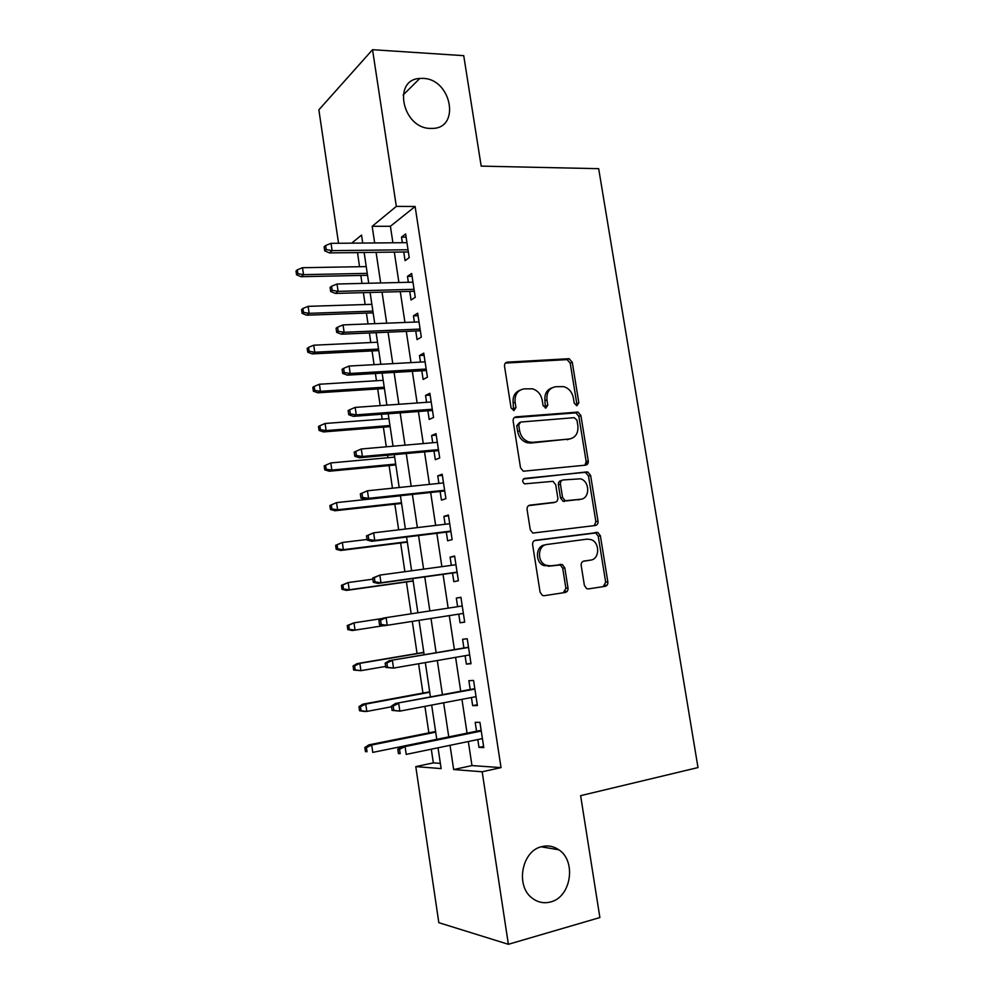 <?xml version="1.0" encoding="UTF-8"?>
<svg xmlns="http://www.w3.org/2000/svg" width="994" height="994" viewBox="0 0 994 994"><rect width="100%" height="100%" fill="white"/><g stroke="black" fill="none" stroke-linecap="round" stroke-linejoin="round"><path stroke-width="1.49" d="M576.967 405.689L578.843 402.831L572.271 362.263L569.14 358.697L507.387 362.127C505.312 362.487 504.368 363.854 504.53 366.252L511.09 407.962L513.96 410.534L515.961 407.602L515.103 402.197C514.594 394.531 517.613 390.095 524.173 388.878L532.424 388.803C537.692 390.468 540.96 394.258 542.215 400.197L543.072 405.54L545.88 408.074L547.806 405.179L546.961 399.849C546.414 392.282 549.347 387.908 555.745 386.716L563.66 386.629C568.854 388.219 572.097 391.984 573.376 397.911L574.221 403.179L576.967 405.689M576.371 405.639L576.781 403.639L570.233 363.17L567.102 359.617L505.387 363.071M513.525 410.522L513.152 403.03L515.103 402.197M545.346 408.049L544.948 400.681L546.961 399.849M541.954 846.602C521.825 850.516 515.029 886.076 532.399 898.29C537.953 902.44 543.991 903.67 550.539 901.968C571.14 897.247 576.669 861.115 558.827 849.795C553.646 846.217 548.017 845.149 541.954 846.602M422.922 78.389L419.828 78.439C392.009 79.52 402.62 128.748 430.675 128.412L432.104 128.412C460.843 128.673 451.587 78.787 422.922 78.389M584.397 585.466L586.733 588.684L588.386 588.908L605.184 586.323C607.148 585.777 608.03 584.31 607.843 581.9L600.376 535.778L597.866 532.486L535.468 540.289C533.405 540.798 532.449 542.289 532.622 544.749L540.09 592.2L542.413 595.443L544.215 595.704L565.226 592.474C567.251 591.915 568.17 590.411 567.996 587.963L564.791 567.847L562.38 564.58L550.378 565.834L545.892 565.213C536.723 561.871 537.642 545.159 546.998 544.476L587.131 539.133L591.045 539.618C600.165 542.55 599.755 559.336 590.511 560.131L583.913 561.076C581.925 561.598 581.018 563.076 581.192 565.499L584.397 585.466M338.544 243.269L318.863 109.837L372.539 49.7L463.726 55.664L481.183 166.135L598.674 168.682L697.999 767.567L580.62 795.66L599.879 917.549L508.369 944.3L438.826 922.68L415.79 766.61L441.137 768.586L438.031 747.799M372.539 49.7L396.333 206.392L372.166 226.309L374.663 242.946M468.323 741.524L471.964 765.579L501.026 767.616L415.119 206.503L396.333 206.392M501.026 767.616L482.177 771.779L508.369 944.3M585.59 465.155C587.553 464.707 588.436 463.316 588.262 460.955L580.906 415.567L577.974 412.088L516.01 416.846C513.948 417.256 512.991 418.66 513.152 421.071L520.508 467.764L523.254 471.218L585.59 465.155M590.61 475.443L598.015 521.191C598.202 523.565 597.307 525.006 595.344 525.503L532.784 533.07L530.262 529.727L527.081 509.549C526.919 507.102 527.864 505.635 529.939 505.151L555.037 502.243C557.062 501.759 557.982 500.317 557.808 497.907L555.708 484.749L552.999 481.332L524.559 483.867C522.024 481.742 522.061 479.928 524.658 478.425L587.889 472.051L590.61 475.443L588.498 476.064L595.878 521.688L598.015 521.191M403.763 251.991L405.08 260.652L409.23 257.645L405.627 233.963L401.501 237.119L402.346 242.71M409.739 291.379L411.056 300.039L415.256 297.281L411.64 273.474L407.465 276.382L408.36 282.296M415.753 330.977L417.07 339.637L421.319 337.128L417.679 313.197L413.454 315.856L414.411 322.093M421.804 370.787L423.121 379.447L427.42 377.198L423.755 353.131L419.48 355.529L420.487 362.089M427.88 410.795L429.197 419.456L433.546 417.468L429.868 393.276L425.544 395.426L426.588 402.309M433.993 451.027L435.31 459.688L439.708 457.961L436.006 433.645L431.632 435.521L432.725 442.752M440.131 491.483L441.448 500.131L445.908 498.677L442.181 474.225L437.758 475.84L438.901 483.395M446.306 532.138L447.623 540.786L452.133 539.605L448.393 515.016L443.908 516.371L445.113 524.273M452.518 573.016L453.836 581.676L458.396 580.757L454.631 556.044L450.096 557.112L451.351 565.362M458.756 614.143L460.073 622.766L464.695 622.132L460.918 597.282L456.321 598.077L457.625 606.675M465.08 655.717L466.348 664.091L471.019 663.731L467.217 638.744L462.583 639.266L463.9 647.989M471.429 697.527L472.659 705.641L477.393 705.554L473.566 680.43L468.87 680.679L470.212 689.501M415.119 206.503L390.406 226.272L392.903 242.797M394.307 252.103L398.905 282.52M400.284 291.64L404.943 322.466M406.297 331.387L411.019 362.611M412.336 371.334L417.132 402.98M418.412 411.504L423.27 443.572M424.525 451.885L429.433 484.376M430.663 492.49L435.645 525.404M436.838 533.306L441.883 566.655M443.038 574.346L448.157 608.129M449.288 615.621L454.42 649.604M455.6 657.357L460.731 691.265M461.949 699.329L467.056 733.162M477.803 739.561L478.996 747.401L483.792 747.612L479.94 722.352L475.194 722.315L476.548 731.236M357.529 252.563L359.517 266.703M360.822 275.437L362.002 283.414M363.382 292.658L365.146 304.524M366.413 313.085L368.028 323.92M369.383 332.978L370.799 342.532M372.042 350.919L374.092 364.661M375.409 373.508L376.477 380.739M377.708 388.94L380.18 405.614M381.472 414.262L382.193 419.133M383.386 427.159L386.306 446.791M387.561 455.227L387.933 457.725M389.101 465.577L392.468 488.203M394.842 504.182L398.656 529.827M400.619 542.985L404.893 571.687M406.422 581.987L411.156 613.783M412.286 621.387L417.058 653.493M418.586 663.756L422.947 693.066M424.923 706.361L428.861 732.839M431.297 749.203L433.334 762.883L440.354 763.367M586.137 463.167L588.113 462.968M433.334 762.883L415.79 766.61M357.43 252.638L339.948 252.774M362.723 243.058L361.53 235.081L351.739 243.145M436.776 739.337L431.657 705.081M430.439 696.918L425.32 662.588M424.152 654.735L419.021 620.331M417.89 612.751L412.783 578.558M411.615 570.78L406.583 537.021M405.39 529.032L400.42 495.708M399.19 487.507L394.295 454.618M393.04 446.207L388.194 413.752M386.902 405.13L382.131 373.11M380.814 364.289L376.092 332.679M374.75 323.659L370.091 292.472M368.724 283.253L364.127 252.476M450.033 745.314L453.662 769.555L482.177 771.779M376.08 252.327L380.665 282.967M382.044 292.149L386.703 323.187M388.058 332.17L392.767 363.63M394.084 372.415L398.867 404.285M400.16 412.87L405.005 445.163M406.26 453.537L411.168 486.265M412.398 494.428L417.368 527.59M418.561 535.542L423.606 569.14M424.761 576.893L429.868 610.925M430.998 618.467L436.13 652.698M437.31 660.513L442.429 694.682M443.647 702.795L448.766 736.889M390.406 226.272L372.166 226.309M471.964 765.579L453.662 769.555M401.501 237.119L406.099 237.094M407.465 276.382L412.063 276.282M413.454 315.856L418.064 315.682M419.48 355.529L424.09 355.293M425.544 395.426L430.141 395.103M431.632 435.521L436.242 435.136M437.758 475.84L442.355 475.38M443.908 516.371L448.518 515.836M450.096 557.112L454.705 556.503M460.073 622.766L464.683 622.033M456.321 598.077L460.93 597.394M466.348 664.091L470.957 663.284M472.659 705.641L477.269 704.746M478.996 747.401L483.606 746.432M551.844 387.908C546.638 389.897 544.339 394.158 544.948 400.681M520.086 390.145C514.855 392.232 512.556 396.531 513.152 403.03M584.932 465.217L586.162 461.614L578.831 416.349L575.911 412.87L514.233 417.629M576.967 420.176L574.221 417.666L520.694 422.052L518.706 425.01L519.613 430.725C520.769 436.391 523.826 440.131 528.783 441.932L532.647 442.342L569.239 439.037C575.576 437.695 578.446 433.272 577.874 425.743L576.967 420.176M519.564 422.5L516.743 425.78L518.706 425.01M570.345 438.863L530.659 443.063L526.795 442.653C521.85 440.864 518.806 437.136 517.638 431.483L516.743 425.78M594.275 525.64L595.878 521.688M528.609 505.635L553.844 502.566M523.44 478.984L586.684 471.914M578.446 499.845L580.546 499.286C590.101 498.69 590.063 481.357 580.533 478.81L563.2 479.953C561.188 480.4 560.268 481.829 560.442 484.227L562.542 497.373L565.176 500.74L580.546 499.286L566.555 500.901M562.182 480.251L561.138 480.574C559.137 481.021 558.218 482.45 558.392 484.836L560.442 484.227M564.48 501.473L563.113 501.311L560.492 497.944L558.392 484.836M588.498 476.064L585.789 472.684L584.584 472.548M589.119 560.405L583.167 561.287M544.948 544.936C535.604 545.619 534.685 562.281 543.842 565.623L550.378 565.834M563.349 592.759L565.897 588.299L562.703 568.245L560.305 564.977L548.315 566.232M603.234 586.622L605.681 582.248L598.239 536.251L595.729 532.97L534.412 540.624M297.343 269.809L296.001 270.952L296.56 274.804L297.902 273.661L297.343 269.809L302.511 267.709L303.518 274.655L301.095 276.692L367.531 275.301M297.902 273.661L303.518 274.655L367.246 273.362M302.511 267.709L366.227 266.591M301.095 276.692L296.56 274.804M326.206 249.569L325.61 245.518L324.131 246.785L324.715 250.836L326.206 249.569L332.12 250.637L331.039 243.331L406.944 242.673M408.025 249.767L332.12 250.637L329.412 252.898L408.36 251.942M324.715 250.836L329.412 252.898M331.039 243.331L325.61 245.518M302.934 308.488L301.58 309.544L302.139 313.408L303.493 312.364L302.934 308.488L308.115 306.351L309.122 313.334L306.661 315.197L373.135 312.849M303.493 312.364L309.122 313.334L372.874 311.122M308.115 306.351L371.855 304.313M306.661 315.197L302.139 313.408M308.55 347.366L307.183 348.322L307.742 352.211L309.122 351.267L308.55 347.366L313.744 345.204L314.763 352.211L312.265 353.901L378.764 350.584M309.122 351.267L314.763 352.211L378.54 349.068M313.744 345.204L377.521 342.222M312.265 353.901L307.742 352.211M314.203 386.455L312.812 387.312L313.383 391.226L314.775 390.381L314.203 386.455L319.409 384.243L320.428 391.301L317.894 392.804L384.429 388.505M314.775 390.381L320.428 391.301L384.231 387.2M319.409 384.243L383.199 380.317M317.894 392.804L313.383 391.226M319.882 425.743L318.478 426.501L319.049 430.439L320.453 429.681L319.882 425.743L325.088 423.494L326.119 430.576L323.559 431.918L390.108 426.625M320.453 429.681L326.119 430.576L389.946 425.531M325.088 423.494L388.915 418.623M323.559 431.918L319.049 430.439M332.182 290.323L331.586 286.235L330.083 287.403L330.679 291.478L332.182 290.323L338.109 291.354L337.028 284.011L412.957 282.184M414.051 289.316L338.109 291.354L335.363 293.429L414.336 291.254M330.679 291.478L335.363 293.429M337.028 284.011L331.586 286.235M338.196 331.288L337.587 327.188L336.071 328.244L336.668 332.344L338.196 331.288L344.123 332.294L343.042 324.914L419.008 321.907M420.102 329.076L344.123 332.294L341.352 334.183L420.35 330.778M336.668 332.344L341.352 334.183M343.042 324.914L337.587 327.188M344.235 372.489L343.638 368.352L342.085 369.308L342.694 373.421L344.235 372.489L350.186 373.471L349.093 366.041L425.084 361.841M426.177 369.047L350.186 373.471L347.366 375.148L426.401 370.513M342.694 373.421L347.366 375.148M349.093 366.041L343.638 368.352M350.31 413.902L349.702 409.752L348.136 410.597L348.745 414.734L350.31 413.902L356.274 414.858L355.169 407.391L431.197 401.986M432.291 409.23L356.274 414.858L353.417 416.349L432.477 410.46M348.745 414.734L353.417 416.349M355.169 407.391L349.702 409.752M325.597 465.242L324.168 465.9L324.74 469.851L326.169 469.205L325.597 465.242L330.816 462.943L331.847 470.075L329.25 471.231L395.823 464.931M326.169 469.205L331.847 470.075L395.699 464.061M330.816 462.943L394.655 457.116M329.25 471.231L324.74 469.851M356.424 455.55L355.815 451.375L354.224 452.108L354.833 456.271L356.424 455.55L362.388 456.482L361.282 448.977L437.335 442.342M438.441 449.636L362.388 456.482L359.505 457.762L438.59 450.617M354.833 456.271L359.505 457.762M361.282 448.977L355.815 451.375M329.884 505.499L330.468 509.475L331.909 508.928L331.337 504.94L329.884 505.499L336.556 502.616L337.6 509.773L334.966 510.742L401.576 503.449M331.909 508.928L337.6 509.773L401.477 502.79M331.337 504.94L336.556 502.616L400.433 495.807M334.966 510.742L330.468 509.475M587.23 464.384L585.491 464.658M360.337 493.856L360.959 498.044L362.574 497.435L361.953 493.235L360.337 493.856L367.432 490.787L443.51 482.922M361.953 493.235L367.432 490.787L368.55 498.329L365.618 499.41L444.74 490.986M362.574 497.435L368.55 498.329L444.629 490.253M360.959 498.044L365.618 499.41M335.637 545.308L336.221 549.297L337.687 548.862L337.103 544.861L335.637 545.308L342.334 542.476L343.377 549.682L340.718 550.465L407.354 542.14M337.687 548.862L343.377 549.682L407.279 541.705M337.103 544.861L342.334 542.476L367.034 539.469M340.718 550.465L336.221 549.297M366.5 535.828L367.109 540.04L368.749 539.543L368.128 535.331L366.5 535.828L373.62 532.834L449.723 523.726M368.128 535.331L373.62 532.834L374.738 540.425L371.768 541.295L450.916 531.579M368.749 539.543L374.738 540.425L450.841 531.082M367.109 540.04L371.768 541.295M341.427 585.329L341.998 589.343L343.489 589.007L342.905 584.981L341.427 585.329L348.148 582.559L349.192 589.79L346.496 590.399L413.156 581.043M343.489 589.007L349.192 589.79L413.119 580.831M342.905 584.981L348.148 582.559L372.849 579.167M346.496 590.399L341.998 589.343M372.688 578.036L373.309 582.273L374.962 581.9L374.34 577.651L372.688 578.036L379.845 575.104L455.96 564.741M374.34 577.651L379.845 575.104L380.963 582.745L377.956 583.403L457.128 572.382M374.962 581.9L380.963 582.745L457.091 572.146M373.309 582.273L377.956 583.403M565.114 591.616L567.201 591.293L565.126 591.592M347.229 625.549L347.813 629.587L349.316 629.364L348.732 625.313L347.229 625.549L353.988 622.853L355.044 630.121L383.734 625.648M349.316 629.364L355.044 630.121L352.311 630.531L347.813 629.587M348.732 625.313L353.988 622.853L382.355 618.504M565.238 591.442L567.326 591.132M567.239 591.231L565.164 591.542L567.226 591.256M565.188 591.505L567.288 591.169M604.986 585.429L607.148 585.093L604.998 585.416M378.9 620.48L379.534 624.741L381.211 624.481L380.578 620.206L378.9 620.48L383.063 618.106L462.235 605.98M380.578 620.206L386.094 617.622L387.225 625.288L463.366 613.422M381.211 624.481L387.225 625.288L384.181 625.748L379.534 624.741M353.069 665.992L353.665 670.055L355.181 669.931L354.597 665.856L353.069 665.992L357.094 663.607L359.853 663.358L360.921 670.664L385.635 666.427M355.181 669.931L360.921 670.664L353.665 670.055M354.597 665.856L359.853 663.358L423.829 652.561M357.094 663.607L423.792 652.362M468.509 647.206L389.3 660.65L468.547 647.442M386.865 663.01L385.163 663.16L385.784 667.446L387.486 667.297L386.865 663.01L392.382 660.364L393.512 668.092L469.69 654.922M387.486 667.297L393.512 668.092L385.784 667.446M389.3 660.65L385.163 663.16M358.946 706.647L359.542 710.722L361.083 710.71L360.487 706.622L358.946 706.647L362.959 704.137L365.755 704.075L366.823 711.431L391.561 706.784M361.083 710.71L366.823 711.431L364.028 711.456L359.542 710.722M360.487 706.622L365.755 704.075L429.743 692.259M362.959 704.137L429.681 691.824M474.809 688.643L395.587 703.429L474.883 689.128M393.177 706.051L391.45 706.075L392.083 710.387L393.81 710.362L393.177 706.051L398.706 703.354L399.849 711.12L476.039 696.657M393.81 710.362L399.849 711.12L392.083 710.387M395.587 703.429L391.45 706.075M364.848 747.525L365.444 751.626L367.01 751.712L366.413 747.6L364.848 747.525L368.861 744.879L371.694 745.015L372.762 752.396L401.849 746.482M367.01 751.712L365.444 751.626M366.413 747.6L371.694 745.015L435.695 732.156M368.861 744.879L435.608 731.497M481.158 730.292L401.911 746.432L405.067 746.581L481.27 731.037M399.526 749.327L397.774 749.24L398.408 753.564L400.16 753.663L399.526 749.327L405.067 746.581L406.211 754.396L482.413 738.604M400.16 753.663L398.408 753.564M401.911 746.432L397.774 749.24M576.781 403.639L578.843 402.831M514.01 408.41L515.961 407.602M545.793 405.999L547.806 405.179M505.461 363.071L507.387 362.127M566.319 359.567L568.357 358.648M570.233 363.17L572.271 362.263M514.345 417.53L516.01 416.846M574.93 412.783L576.992 412.001M578.831 416.349L580.906 415.567M586.162 461.614L588.262 460.955M517.638 431.483L519.613 430.725M530.659 443.063L532.647 442.342M567.176 439.758L569.239 439.037M529.019 505.412L529.939 505.151M552.987 502.802L555.037 502.243M523.85 478.686L524.658 478.425M560.492 497.944L562.542 497.373M588.386 560.541L590.511 560.131M558.678 564.766L560.753 564.356M562.703 568.245L564.791 567.847M565.897 588.299L567.996 587.963M594.313 532.796L596.45 532.324M598.239 536.251L600.376 535.778M605.681 582.248L607.843 581.9M403.117 95.039L419.828 78.439M541.221 846.801L558.827 849.795M567.102 359.617L569.14 358.697M575.911 412.87L577.974 412.088M526.795 442.653L528.783 441.932M563.113 501.311L565.176 500.74M585.789 472.684L587.889 472.051M543.842 565.623L545.892 565.213M560.305 564.977L562.38 564.58M595.729 532.97L597.866 532.486"/></g></svg>
